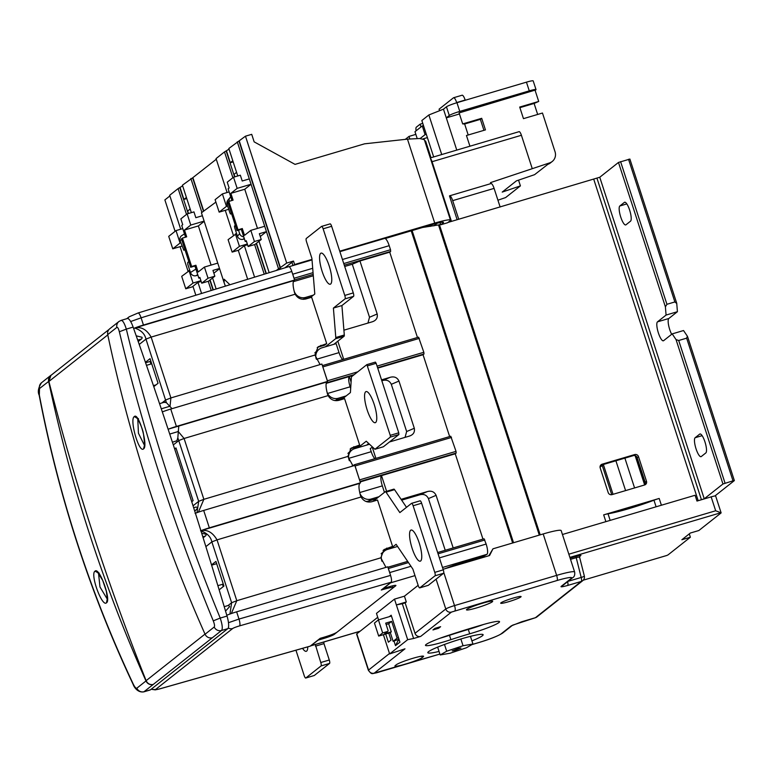 <?xml version="1.0" encoding="UTF-8"?>
<svg xmlns="http://www.w3.org/2000/svg" width="773" height="773" viewBox="0 0 773 773"><rect width="100%" height="100%" fill="white"/><g stroke="black" fill="none" stroke-linecap="round" stroke-linejoin="round"><path stroke-width="1.16" d="M714.928 495.966L734.302 480.642L732.997 480.825L722.958 483.995L704.242 498.798L700.222 500.102M448.011 222.421L599.761 177.249L618.477 162.446L629.831 159.083M422.522 227.484L440.745 224.576M725.055 483.173L678.704 340.507L676.037 339.589L672.191 333.888L683.535 330.535L687.381 336.226L686.646 338.159L732.997 480.825M628.526 159.277L674.877 301.943L676.752 303.499L677.419 311.703L668.838 318.495A9.952 2.561 -106.5 0 0 668.519 324.805A9.952 2.561 -106.5 0 0 671.669 334.303M678.704 340.507L686.646 338.159M672.191 333.888L663.611 340.68A9.952 2.561 73.5 0 1 663.369 340.806A9.952 2.561 73.5 0 1 658.238 332.477A9.952 2.561 73.5 0 1 657.485 321.848L666.075 315.065L665.398 306.852L666.935 304.291L620.584 161.625M599.761 177.249L704.242 498.798M701.256 456.553A9.952 2.561 73.5 0 1 701.014 456.679A9.952 2.561 73.5 0 1 696.048 448.842A9.952 2.561 73.5 0 1 695.14 437.721L699.71 434.107A9.952 2.561 73.5 0 1 699.952 433.982A9.952 2.561 73.5 0 1 704.928 441.818A9.952 2.561 73.5 0 1 705.826 452.939L701.256 456.553M619.84 205.976L624.41 202.362A9.952 2.561 73.5 0 1 624.652 202.236A9.952 2.561 73.5 0 1 629.628 210.072A9.952 2.561 73.5 0 1 630.526 221.184L625.956 224.808A9.952 2.561 73.5 0 1 625.715 224.933A9.952 2.561 73.5 0 1 620.748 217.097A9.952 2.561 73.5 0 1 619.84 205.976L626.826 203.908M666.075 315.065L677.419 311.703M674.877 301.943L666.935 304.291M676.655 302.977L676.752 303.499M596.92 178.09L701.401 499.638M593.77 179.317L698.193 500.701M612.168 513.011A36.737 3.652 162 0 1 608.022 513.794A7.653 0.763 -18 0 0 603.674 514.866L659.185 498.45A7.653 0.763 -18 0 0 653.958 500.208A36.737 3.652 162 0 1 648.035 502.402L612.168 513.011A36.737 3.652 162 0 0 628.903 508.653A36.737 3.652 162 0 0 648.035 502.402M634.71 454.563A3.063 2.937 -128.3 0 1 638.488 456.621L646.489 481.25A3.063 2.937 -128.3 0 1 644.595 484.98L611.974 494.633A3.063 2.937 -128.3 0 1 608.196 492.575L600.196 467.945A3.063 2.937 -128.3 0 1 602.09 464.215L634.71 454.563L633.387 455.616L600.766 465.259A3.063 2.937 51.7 0 0 600.553 465.336M479.753 557.275L480.101 558.328M465.694 561.44L466.042 562.493M465.53 561.478L465.877 562.541M454.34 565.169L454.572 565.884M644.808 484.913A3.063 2.937 51.7 0 0 645.165 482.294L637.165 457.674A3.063 2.937 51.7 0 0 633.387 455.616M635.126 455.635L644.653 484.961M384.442 492.372L382.335 485.869A9.179 2.367 -106.5 0 1 381.495 475.608L360.179 481.917M386.597 491.29L381.495 475.608L455.239 453.799L482.961 539.119M359.88 493.3A9.179 8.822 51.7 0 0 371.069 499.049L378.944 496.72M376.364 498.759L368.479 501.088A9.179 8.822 -128.3 0 1 365.967 501.445M359.803 480.738L355.078 465.974L354.314 464.766L353.348 465.52A9.179 2.367 73.5 0 1 353.126 465.636A9.179 2.367 73.5 0 1 352.266 465.385M349.396 460.747A9.179 2.367 73.5 0 1 349.029 459.829L348.652 458.36A9.179 8.822 51.7 0 1 351.821 450.128L349.232 452.176A9.179 8.822 -128.3 0 0 348.043 453.316L347.918 453.413M390.848 582.446A9.179 2.367 -106.5 0 1 390.549 582.842L383.495 588.417L389.167 586.746A9.179 0.908 -18 0 1 395.911 585.48A9.179 0.908 -18 0 1 395.689 585.799L334.245 634.382A9.179 0.908 -18 0 1 323.752 638.469L318.08 640.15L311.017 645.735A9.179 2.367 -106.5 0 1 310.804 645.851A9.179 2.367 -106.5 0 1 310.64 645.87M444.707 568.802L458.389 563.594L483.908 556.048L486.99 554.318A9.179 2.367 73.5 0 0 486.149 544.057L439.383 557.884M381.118 553.777A9.179 8.822 -128.3 0 1 381.988 552.985L384.577 550.936A9.179 8.822 51.7 0 0 381.765 560.657L381.959 561.266M397.573 546.463L387.447 549.448A9.179 8.822 51.7 0 0 384.577 550.936M445.229 550.279L428.435 498.595C426.706 495.029 423.807 493.763 419.739 494.817L401.651 500.16M390.336 574.706A9.179 2.367 -106.5 0 0 389.718 572.571L388.075 567.749M428.435 498.595L436.098 495.338L453.181 547.931M436.098 495.338C434.368 491.773 431.469 490.517 427.401 491.56L401.1 499.339M354.353 464.757L450.746 436.243L456.031 451.355L456.167 453.065L455.239 453.799M372.451 447.007L370.238 448.649L371.224 451.693A9.179 2.367 -106.5 0 0 374.944 458.66M368.586 443.576L368.876 444.446L354.691 448.64A9.179 8.822 51.7 0 0 351.821 450.128M326.747 391.041A9.179 2.367 73.5 0 0 327.008 392.037L327.568 393.476A9.179 8.822 51.7 0 0 338.313 398.24L346.188 395.902M343.608 397.95L335.724 400.279A9.179 8.822 -128.3 0 1 334.622 400.53M350.71 388.558L350.14 386.8A9.179 2.367 -106.5 0 1 349.309 376.538L353.3 375.359M410.086 435.846L409.371 436.088C413.352 434.755 414.995 432.155 414.309 428.281L406.646 431.527L391.302 384.307C389.573 380.741 386.674 379.485 382.606 380.529L381.833 380.76M406.646 431.527L405.062 437.363M326.042 384.693A9.179 2.367 73.5 0 1 326.612 383.244L327.539 382.509L327.404 380.799L322.563 366.122M437.644 552.531L484.072 538.791L486.149 544.057M418.56 337.173L322.399 365.61L418.56 337.173L423.836 352.285L423.981 353.995L423.053 354.73L449.644 436.571M339.888 251.669L384.606 238.442A9.179 2.367 73.5 0 1 389.206 245.679L390.52 249.737L390.655 251.447L389.727 252.172L417.459 337.501M343.705 359.31L337.82 341.193M316.118 358.604A9.179 8.822 51.7 0 1 321.935 347.831L336.12 343.637L339.038 352.614A9.179 2.367 -106.5 0 0 342.748 359.59M294.291 279.121L292.764 274.202A9.179 2.367 -106.5 0 0 292.03 272.164M303.18 299.306L305.557 297.421A9.179 8.822 51.7 0 1 294.223 291.247L294.03 290.638M310.852 297.141L303.518 299.306M305.557 297.421L313.432 295.093M352.285 264.231L359.947 260.984L377.176 313.993L369.513 317.249L352.285 264.231L344.7 266.482M313.307 275.768L293.315 281.672M369.513 317.249L367.929 323.085M359.947 260.984L389.727 252.172M377.176 313.993C377.862 317.867 376.219 320.476 372.238 321.81L343.908 330.187M372.953 321.558L372.238 321.81M314.862 352.846L315.287 352.507A9.179 8.822 -128.3 0 1 316.476 351.357L319.065 349.319M377.726 368.132L423.053 354.73M414.309 428.281L398.965 381.06C397.235 377.495 394.336 376.238 390.268 377.282L381.543 379.862M351.068 381.968L349.309 376.538L326.612 383.244M372.228 447.074L375.9 458.379M409.371 436.088L389.505 441.963M366.933 364.614L375.398 362.102L376.161 363.31L398.752 432.832L398.897 434.542L383.398 446.755M368.731 443.47L366.663 445.103M341.627 399.515L350.411 392.568L351.435 376.828L366.885 364.614L390.249 435.344L390.384 437.064L374.924 449.268L383.437 446.755L374.963 449.248M358.16 447.615L366.257 441.219L374.924 449.268M365.677 391.785A16.223 4.174 73.5 0 1 366.064 391.582A16.223 4.174 73.5 0 1 374.432 405.158A16.223 4.174 73.5 0 1 375.649 422.493A16.223 4.174 73.5 0 1 375.263 422.696A16.223 4.174 73.5 0 1 366.904 409.12A16.223 4.174 73.5 0 1 365.677 391.785M411.671 503.32L420.019 500.856A3.063 0.792 73.5 0 1 420.097 500.817A3.063 0.792 73.5 0 1 421.623 503.223L443.277 569.856A3.063 0.792 73.5 0 1 443.557 573.276L428.31 585.325A3.063 0.792 73.5 0 1 428.232 585.364A3.063 0.792 73.5 0 1 428.155 585.374M385.456 491.647L393.805 489.174A3.063 0.792 73.5 0 1 393.882 489.135A3.063 0.792 73.5 0 1 394.549 489.657L406.501 507.33M373.088 501.348L385.302 491.696A3.063 0.792 -106.5 0 1 385.369 491.657A3.063 0.792 -106.5 0 1 386.046 492.169L399.844 512.596L411.516 503.368A3.063 0.792 -106.5 0 1 411.584 503.329A3.063 0.792 -106.5 0 1 413.12 505.745L434.764 572.368A3.063 0.792 -106.5 0 1 435.044 575.788L419.797 587.847A3.063 0.792 -106.5 0 1 419.729 587.886A3.063 0.792 -106.5 0 1 418.193 585.47L412.879 569.102L396.114 544.308L390.916 548.424M410.666 530.259A16.223 4.174 73.5 0 1 411.052 530.046A16.223 4.174 73.5 0 1 419.42 543.622A16.223 4.174 73.5 0 1 420.647 560.966A16.223 4.174 73.5 0 1 420.261 561.169A16.223 4.174 73.5 0 1 411.893 547.593A16.223 4.174 73.5 0 1 410.666 530.259M325.404 346.806L335.598 338.738A3.063 0.792 -106.5 0 0 335.791 337.521L333.395 308.079L345.058 298.851A3.063 0.792 -106.5 0 0 344.777 295.431L323.133 228.798A3.063 0.792 -106.5 0 0 321.607 226.392A3.063 0.792 -106.5 0 0 321.529 226.431L306.282 238.48A3.063 0.792 -106.5 0 0 306.562 241.901L311.886 258.279L314.795 294.02L310.157 297.692M320.689 253.312A16.223 4.174 73.5 0 1 321.075 253.109A16.223 4.174 73.5 0 1 329.433 266.685A16.223 4.174 73.5 0 1 330.66 284.02A16.223 4.174 73.5 0 1 330.274 284.222A16.223 4.174 73.5 0 1 321.906 270.656A16.223 4.174 73.5 0 1 320.689 253.312M333.907 344.285L344.111 336.226A3.063 0.792 73.5 0 0 344.304 334.999L335.791 337.521M321.684 226.383L330.042 223.909A3.063 0.792 73.5 0 1 330.11 223.87A3.063 0.792 73.5 0 1 331.646 226.286L353.29 292.909A3.063 0.792 73.5 0 1 353.57 296.339L341.908 305.557L344.304 334.999M341.908 305.557L333.395 308.079M295.953 650.219L304.204 675.621A3.063 0.792 -106.5 0 0 305.741 678.037A3.063 0.792 -106.5 0 0 305.808 677.998L321.056 665.94A3.063 0.792 -106.5 0 0 320.776 662.519L315.326 644.508M307.77 646.866A16.223 4.174 73.5 0 1 306.649 651.108A16.223 4.174 73.5 0 1 306.263 651.31A16.223 4.174 73.5 0 1 302.552 648.344M314.167 675.525A3.063 0.792 73.5 0 0 314.244 675.515A3.063 0.792 73.5 0 0 314.321 675.476L329.559 663.427A3.063 0.792 73.5 0 0 329.279 660.007L323.964 643.629L315.452 646.151M323.829 641.996L323.964 643.629M440.088 222.566L440.803 224.759L447.606 222.74L449.963 220.885A21.431 2.126 162 0 0 450.485 220.131L424.329 139.642L419.662 138.512L407.468 139.14L364.537 143.826L295.044 164.378L254.153 141.865L251.708 134.338L245.466 136.183L286.696 263.062L293.498 261.052L294.629 264.521L311.973 259.399M339.734 251.186L434.745 223.088A21.431 2.126 162 0 1 450.485 220.131M292.967 265.545L291.914 262.308L293.498 261.052M293.556 265.371L294.629 264.521M286.696 263.062L276.222 270.502M284.937 267.825L291.914 262.308M244.365 245.708L254.588 277.159M232.895 177.722L224.508 151.904L216.063 158.591L227.088 192.525M254.626 244.587L264.24 274.183M247.573 244.761L244.307 245.727L238.673 250.181L232.142 252.104L228.103 239.649L236.586 233.533M247.321 244.007L239.437 246.345L232.142 252.104M239.437 246.345L235.388 233.89M186.506 214.411L178.119 188.593L182.641 185.858M178.119 188.593L169.673 195.279L180.698 229.214M169.886 195.946L164.881 199.907L175.084 231.33M237.746 175.973L228.818 148.503L245.466 136.183M224.508 151.904L229.04 149.17M216.276 159.257L192.632 177.829L203.454 211.164M191.356 212.662L182.428 185.191L192.632 177.829M186.409 197.444L183.916 199.415L180.157 187.829M183.916 199.415L186.776 198.574M188.496 213.503L187.684 211.01L190.177 209.039M188.216 213.59L179.867 187.916M197.975 282.396L201.569 293.46M208.237 281.275L211.222 290.493M213.019 289.943L209.841 280.164M210.092 279.961L213.3 289.856M212.585 277.99L216.15 288.976M190.873 178.505L201.879 212.382M219.58 268.685L213.87 273.198M219.513 268.473L212.962 270.405L214.846 276.203L208.043 278.212L204.42 267.062L217.773 263.11M200.004 277.845L198.864 278.183L199.859 277.401L201.743 283.198L208.043 278.212M214.846 276.203L208.555 281.179L201.743 283.198M204.42 267.062L198.12 272.038L195.907 265.236L194.912 266.018L198.864 278.183M185.549 237.185L181.732 225.465L182.728 224.672L180.853 218.885L187.143 213.908L190.767 225.059L204.12 221.107M190.66 267.274L181.433 238.886L182.428 238.103L191.656 266.492L190.66 267.274L194.912 266.018M202.381 215.744L195.83 217.686L193.955 211.889L187.143 213.908M204.198 221.32L198.371 225.929L184.476 230.035L190.767 225.059M195.907 265.236L191.656 266.492M182.428 238.103L186.689 236.847L184.476 230.035M198.371 225.929L211.097 265.091M192.912 177.742L203.705 210.971M247.669 279.285L238.258 250.297M233.427 235.436L225.262 210.324M215.899 202.101L201.424 212.797L224.102 282.609L224.16 279.227L229.929 284.744M225.378 286.136L224.102 282.609M440.803 224.759L443.151 222.895A14.078 1.401 -18 0 0 443.499 222.402A14.078 1.401 -18 0 0 433.16 224.344L385.205 238.528M433.904 225.842L437.218 223.223M430.126 225.243L430.484 226.334M440.542 223.957L439.199 225.03M180.07 246.664L188.071 271.304M192.96 286.329L195.84 295.218M201.173 281.449L197.907 282.416L192.274 286.87L185.752 288.793L181.703 276.338L189.762 270.347M200.932 280.696L193.047 283.034L185.752 288.793M193.047 283.034L188.999 270.569M181.887 246.123L172.766 248.819L168.717 236.364L176.012 230.596L182.757 228.605M176.012 230.596L180.051 243.051L180.814 242.828M180.051 243.051L172.766 248.819M236.567 172.35L234.074 174.321L234.886 176.814M233.166 161.886L230.306 162.726L226.547 151.141M226.257 151.228L234.606 176.901M230.306 162.726L232.799 160.755M278.493 268.704L237.272 141.817M246.403 241.157L245.263 241.495L246.258 240.712L248.133 246.51L254.433 241.524L261.235 239.514L259.361 233.717L266.443 231.62L260.269 236.509M258.974 241.302L269.168 272.676M280.241 268.018L239.021 141.14M254.433 241.524L250.81 230.373L244.51 235.35L242.297 228.547L241.311 229.33L245.263 241.495M264.704 226.267L250.81 230.373M261.235 239.514L254.945 244.49L248.133 246.51M249.321 178.901L242.229 180.998L240.345 175.2L233.533 177.22L227.243 182.196L229.127 187.984L228.132 188.776L231.939 200.497M238.045 229.803L237.05 230.586L227.832 202.197L228.818 201.415L238.045 229.803L242.297 228.547M237.05 230.586L241.311 229.33M237.156 188.37L251.061 184.254L244.761 189.24L230.866 193.347L237.156 188.37L233.533 177.22M228.818 201.415L233.079 200.159L230.866 193.347M257.486 228.402L244.761 189.24M280.531 267.941L239.301 141.053M266.038 273.632L256.23 243.476M256.481 243.273L266.318 273.545M228.711 209.299L219.155 212.131L215.107 199.676L222.402 193.907L229.146 191.917M222.402 193.907L226.45 206.362L227.649 206.014M226.45 206.362L219.155 212.131M244.162 238.113L243.215 239.244A4.59 4.512 -140.1 0 1 237.466 236.238L234.731 227.832L234.451 226.17L235.292 225.165M243.215 239.244L244.413 238.876M231.552 213.677L230.489 214.005L229.842 212.768L227.107 204.372A4.59 4.512 -140.1 0 1 227.929 200.091L230.103 197.492A4.59 4.512 39.9 0 0 229.166 201.309M238.509 230.161L239.64 233.63A4.59 4.512 39.9 0 0 243.746 236.838M230.75 196.854A4.59 4.512 39.9 0 0 230.103 197.492M230.489 214.005L231.34 212.99M184.998 249.863L183.79 250.201L184.882 249.505M184.476 233.89L181.771 235.61A4.59 4.261 -122.5 0 0 180.109 240.654L183.79 250.201M188.834 261.67L187.742 262.366L187.733 264.124L190.467 272.521A4.59 4.261 -122.5 0 0 196.004 275.7L197.888 275.169M603.52 464.447L600.051 467.192M441.721 154.552L428.86 114.964L443.47 109.167L456.775 150.097M459.452 113.96L446.301 117.854L449.277 115.496A9.179 0.908 162 0 1 459.78 111.409L456.949 102.712L526.442 82.16A9.179 0.908 -18 0 1 533.186 80.894L536.018 89.591A9.179 0.908 162 0 0 529.273 90.856L459.78 111.409M462.689 123.922L464.641 123.999L480.371 119.351L481.695 118.308L462.689 123.922L459.114 112.916L535.786 89.91A9.179 0.908 162 0 0 536.018 89.591M490.797 183.636L490.478 182.631L549.709 162.861A9.179 8.822 51.7 0 0 552.241 161.48L550.386 162.948A9.179 8.822 -128.3 0 1 547.854 164.33L534.587 174.669L516.403 180.872L502.218 192.091L520.413 185.887L505.629 197.569L497.928 200.197M439.576 110.713L439.083 109.177L453.461 97.813A6.126 1.575 -106.5 0 1 453.606 97.736L462.119 95.214A6.126 1.575 73.5 0 1 465.172 100.036L465.249 100.258M520.413 185.887L518.548 180.148M424.937 141.488L425.575 140.976L431.015 157.711M425.575 140.976L424.841 141.198M405.265 139.382L409.014 136.415L409.816 138.898M409.014 136.415L415.845 134.367M416.106 130.801A6.126 1.575 -106.5 0 1 416.347 127.159L420.116 124.182L421.014 126.927M420.116 124.182L422.773 123.38M417.178 138.483L414.975 131.7L422.271 125.931L425.092 134.628L420.145 138.531M422.986 138.879L427.392 137.604M443.47 109.167L446.456 106.8A9.179 0.908 -18 0 1 456.949 102.712M428.86 114.964L421.836 120.52L433.672 156.929M456.737 102.78L456.669 102.558A6.126 1.575 -106.5 0 0 453.606 97.736M426.3 134.26L425.092 134.628M422.271 125.931L423.478 125.574M430.078 226.392L430.213 225.513M429.875 225.774L425.604 227.04M451.461 221.407L432.068 161.702A4.59 1.179 -106.5 0 0 430.435 158.417M519.002 131.719A4.59 1.179 73.5 0 1 519.118 131.661A4.59 1.179 73.5 0 1 521.408 135.275L532.172 168.398M552.241 161.48A9.179 8.822 51.7 0 0 555.053 151.769L542.472 113.032L523.466 118.646L519.698 107.061L538.704 101.447L535.129 90.431M481.695 118.308L485.454 129.893L466.457 135.507L469.926 146.203M519.891 107.66L534.104 103.456L537.67 114.452M534.104 103.456L538.704 101.447M457.133 219.725L449.48 195.888A6.126 1.575 -106.5 0 1 449.625 195.811L491.029 183.568A6.126 1.575 73.5 0 1 494.092 188.39L500.141 207.009M458.737 219.252L452.688 200.632A6.126 1.575 -106.5 0 0 449.625 195.811M468.206 134.995L464.641 123.999M480.371 119.351L483.937 130.337M562.435 534.501L695.091 495.261L696.975 501.059L711.16 496.865A6.126 0.609 -18 0 1 715.653 496.024L719.702 508.479M488.865 555.739L492.971 548.811L543.177 533.959A24.485 2.435 -18 0 1 561.169 530.587L574.629 572.01A24.485 2.435 162 0 0 556.637 575.383L454.524 605.588A7.653 0.763 162 0 0 445.779 608.989L415.024 633.309L405.149 602.892L402.308 603.732L413.603 638.498L407.671 639.677L389.64 653.929L404.984 648.818L374.238 673.138L439.905 654.045M711.16 496.865L715.672 510.769L720.871 512.741A6.126 0.609 162 0 1 721.112 512.818L715.653 496.024M570.116 558.135L576.185 556.338C580.291 555.275 581.721 555.082 580.494 555.739A1.527 1.469 51.7 0 0 580.011 555.99L579.634 557.343L584.32 575.972A4.59 0.705 165.9 0 1 581.199 577.46A4.59 1.179 73.5 0 1 581.277 581.441L535.409 617.714L521.794 621.743L511.233 625.888L501.262 633.763A19.895 1.981 162 0 1 478.516 642.624L472.003 644.556M666.316 555.613L666.857 555.449A6.126 0.609 162 0 0 668.278 554.705L690.376 537.225L681.873 539.738L690.357 533.032L698.86 530.52L720.967 513.04A6.126 0.609 162 0 0 721.112 512.818M389.505 653.494L368.566 670.056A7.653 0.763 162 0 0 368.383 670.317L356.614 634.111A7.653 0.763 -18 0 1 356.807 633.841L377.736 617.289M418.145 585.325L404.424 596.186L394.491 599.123L376.47 613.375L378.567 619.849M383.389 634.681L389.64 653.929M443.084 569.276L489.56 555.536L492.971 548.811M470.496 636.527A29.084 2.889 162 0 0 471.694 636.044M440.069 638.218A24.485 2.435 162 0 0 442.05 637.638A24.485 2.435 162 0 0 449.471 635.309A53.26 5.285 -18 0 1 465.597 630.246A53.26 5.285 -18 0 1 468.303 629.454A24.485 2.435 162 0 0 469.549 629.096A24.485 2.435 162 0 0 483.55 624.478M438.62 628.256L432.948 629.937L434.938 628.362L440.61 626.681L438.62 628.256L438.33 627.357M415.024 633.309A4.59 4.416 -128.3 0 0 420.696 636.401L413.603 638.498M567.624 581.673A4.59 1.179 73.5 0 1 567.662 585.461C562.473 586.881 560.328 587.18 561.217 586.349A4.59 4.416 51.7 0 0 562.647 585.605A4.59 4.416 51.7 0 0 562.657 585.605L572.619 577.731C574.368 576.861 575.035 574.948 574.629 572.01M513.204 598.06A10.716 1.063 -18 0 1 521.079 596.582A10.716 1.063 -18 0 1 508.566 601.732A10.716 1.063 -18 0 1 500.691 603.211A10.716 1.063 -18 0 1 513.204 598.06M439.054 651.436A29.084 2.889 -18 0 1 427.827 652.702A29.084 2.889 -18 0 1 461.781 638.73A29.084 2.889 -18 0 1 483.135 634.73A29.084 2.889 -18 0 1 471.907 640.875M469.713 633.802A53.26 5.285 162 0 0 467.008 634.594A53.26 5.285 162 0 0 450.881 639.658A24.485 2.435 -18 0 1 443.46 641.986A24.485 2.435 -18 0 1 425.479 645.358A24.485 2.435 -18 0 1 446.649 635.928A102.239 10.155 -18 0 1 477.617 626.207A102.239 10.155 -18 0 1 482.806 624.69A24.485 2.435 -18 0 1 499.551 621.676A24.485 2.435 -18 0 1 470.96 633.435A24.485 2.435 -18 0 1 469.713 633.802L468.303 629.454M482.545 603.211A13.779 1.372 -18 0 1 492.672 601.307A13.779 1.372 -18 0 1 476.583 607.926A13.779 1.372 -18 0 1 466.467 609.82A13.779 1.372 -18 0 1 482.545 603.211M395.283 665.553L396.278 664.77A14.542 1.44 -18 0 1 412.898 658.296A14.542 1.44 -18 0 1 423.575 656.287A14.542 1.44 -18 0 1 423.218 656.799L422.222 657.581A14.542 1.44 -18 0 1 405.603 664.055A14.542 1.44 -18 0 1 394.926 666.065A14.542 1.44 -18 0 1 395.283 665.553M404.424 596.186L406.308 601.974L396.375 604.911L402.308 603.732M406.308 601.974L405.149 602.892M394.491 599.123L407.671 639.677M579.537 557.613C579.885 556.956 578.774 556.966 576.214 557.662L581.199 577.46L568.039 581.344M501.262 633.763A4.59 4.416 -128.3 0 0 502.701 633.019L512.586 625.202A4.59 4.416 -128.3 0 1 511.233 625.888M689.294 533.872L690.376 537.225M389.35 616.661L391.186 615.211L399.941 642.15L395.496 645.658L397.96 640.807L399.187 639.841M395.496 645.658L394.008 641.068M388.751 633.097L391.022 640.092L388.375 642.189L385.708 633.995M398.984 639.213L393.138 641.319L390.307 632.633L378.683 636.073L374.451 623.038L378.422 619.888L391.457 616.042M378.683 636.073L382.654 632.932L387.476 631.502A0.918 0.879 51.7 0 0 388.046 630.381L385.698 623.135L391.65 621.376L397.109 638.179L393.138 641.319M397.109 638.179L398.51 637.764M382.654 632.932L378.422 619.888M391.65 621.376L388.674 623.734L391.302 631.85L390.307 632.633M386.133 624.487L388.674 623.734M391.302 631.85L384.5 633.86A0.918 0.879 -128.3 0 0 384.79 633.715L387.766 631.357M288.6 266.724C289.508 266.376 290.58 267.96 291.808 271.468L294.59 280.039L293.924 280.56C292.629 282.213 292.851 286.29 294.59 292.783L295.16 294.213C297.702 298.378 301.296 299.963 305.934 298.948L311.635 297.247L326.699 343.599L324.708 345.173L319.036 346.845A9.179 8.822 51.7 0 0 317.191 347.637M326.699 343.599L318.118 346.787L314.93 355.049L320.08 364.585M162.33 411.903L162.852 411.709A12.242 1.217 -18 0 1 170.746 409.052L321.887 364.044L327.53 381.427L326.873 381.949C325.578 383.601 325.8 387.679 327.539 394.172L328.11 395.602C330.641 399.776 334.236 401.351 338.883 400.337L344.574 398.636L359.638 444.987L351.058 448.185L347.869 456.437L353.029 465.974M314.93 355.049L170.91 397.931L170.002 406.521L171.993 408.675M294.59 280.039L143.449 325.037A12.242 1.217 162 0 0 135.304 327.791L134.686 328.042C141.082 330.187 144.841 333.878 145.971 339.115L166.398 402.656L170.002 406.521M164.359 402.346L166.398 402.656M134.686 328.042L134.241 328.206A12.242 1.217 162 0 0 133.623 328.457M143.449 325.037L141.101 317.819L130.656 321.539M134.85 327.974C141.266 326.496 146.696 329.53 151.141 337.096L295.16 294.213M288.706 266.666L138.077 312.988A6.126 1.478 -107.1 0 1 141.101 317.819L291.808 271.468M145.43 362.305L150.049 358.653L158.05 383.273L153.779 386.645M150.928 364.025L150.088 361.426L145.585 362.759M150.774 360.885L150.088 361.426M168.118 429.237L168.495 429.092A12.242 1.217 162 0 1 176.399 426.435L170.746 409.052M327.53 381.427L176.399 426.435M168.495 429.092L178.776 426.049L177.829 437.827L198.68 501.339L196.999 512.654M178.032 431.257L184.09 438.484L328.11 395.602M359.638 444.987L357.648 446.562L351.976 448.234A9.179 8.822 51.7 0 0 350.13 449.026M195.086 513.369L195.55 513.195A12.242 1.217 -18 0 1 203.686 510.441L354.826 465.433L360.479 482.816L359.812 483.338C358.517 484.99 358.74 489.067 360.479 495.561L361.049 496.991C363.59 501.165 367.185 502.74 371.823 501.725L377.524 500.025L392.578 546.376L383.997 549.574L380.818 557.826L385.969 567.363M347.869 456.437L203.859 499.319L198.381 512.161M177.829 437.827L176.843 440.784L172.418 442.204M176.167 448.533L174.65 448.978L175.973 447.934L193.105 500.653L191.772 501.706L189.076 493.387M383.862 588.311L384.142 589.181C391.012 587.287 393.93 586.9 392.868 588.021L337.067 632.159C334.854 633.609 330.177 635.396 323.037 637.503L320.196 638.324L310.166 646.18M392.578 546.376L390.597 547.951L384.925 549.632A9.179 8.822 51.7 0 0 383.079 550.415M384.142 589.181L381.292 590.002L391.109 582.233L239.591 625.879A6.126 0.618 162.5 0 0 232.673 628.526L155.808 689.313A6.126 0.618 162.5 0 0 160.079 688.762L310.379 646.083M226.789 615.26A12.242 1.217 -18 0 1 227.426 614.999L228.489 614.583A12.242 1.217 -18 0 1 236.635 611.83L387.775 566.831L390.558 575.392C391.65 579.016 391.834 581.296 391.109 582.233M380.818 557.826L236.799 600.708L231.32 613.549M200.574 530.819C206.971 532.974 210.729 536.665 211.86 541.892L231.629 602.727L229.939 614.042M360.479 482.816L209.338 527.824A12.242 1.217 162 0 0 201.193 530.578L200.738 530.761C207.145 529.273 212.585 532.307 217.029 539.873L361.049 496.991M211.531 564.908L215.928 561.43L223.928 586.06L219.146 589.838M223.242 586.601L222.498 584.301M211.618 565.169L216.633 563.691M390.558 575.392L238.983 619.057L228.46 622.709M454.853 650.48L452.205 650.905L458.283 648.499L460.94 648.074L454.853 650.48M472.931 644.015L463.046 645.745L446.688 651.224L440.204 654.963L450.089 653.233L466.448 647.764L472.931 644.015L470.438 636.353M463.046 645.745L460.863 639.01M446.688 651.224L444.485 644.46M440.204 654.963L437.653 647.117M121.09 320.389L127.381 318.524A12.242 3.15 73.5 0 1 133.14 327.095A1626.653 418.927 73.5 0 1 181.636 470.351A1626.653 418.927 73.5 0 1 227.03 616.062A12.242 3.15 73.5 0 1 227.803 628.652L150.426 689.835A12.242 3.15 73.5 0 1 150.136 689.989L143.865 691.845L212.391 637.735A6.126 5.884 -128.3 0 1 205.067 634.237A1464.854 1407.942 -128.3 0 1 148.445 486.768A1464.854 1407.942 -128.3 0 1 107.718 334.603A6.126 5.884 -128.3 0 1 109.756 328.757L118.907 321.529A6.126 5.884 51.7 0 0 118.907 321.529A6.126 5.884 51.7 0 0 116.858 327.375L107.718 334.603M51.443 374.973A6.126 5.884 51.7 0 0 48.631 381.331A1464.854 1407.942 51.7 0 0 89.368 533.496A1464.854 1407.942 51.7 0 0 145.991 680.955L146.126 680.675C126.646 631.705 108.8 582.262 92.586 532.346C76.363 482.439 61.801 432.136 48.902 381.466L50.883 375.417L109.09 329.385M205.067 634.237L214.218 627C214.846 626.14 214.527 624.091 213.271 620.845C174.157 525.775 142.85 429.411 119.342 331.762C118.491 328.525 117.67 327.066 116.858 327.375M134.318 416.589C138.618 411.864 148.474 446.195 143.575 448.852C139.072 453.635 129.217 419.304 134.318 416.589L138.135 418.782M146.203 680.858C147.769 683.805 150.136 685.004 153.315 684.453A6.126 5.884 51.7 0 1 145.991 680.955L136.85 688.192C135.971 688.511 134.782 687.158 133.265 684.124C90.026 592.311 58.709 495.947 39.336 395.042L39.491 388.558L48.854 381.273M95.021 571.179C99.253 566.474 111.476 600.099 106.51 602.776C102.084 607.539 89.852 573.914 95.021 571.179L98.77 573.17M143.846 691.854L143.865 691.845C137.265 692.937 133.777 686.405 133.169 684.463L133.265 684.124M98.538 573.402L99.978 586.968L107.215 599.017M225.6 611.028L229.571 606.679A1.527 1.469 51.7 0 0 227.677 605.645L224.218 606.67M137.72 340.13L141.082 339.134A1.527 1.469 51.7 0 0 142.029 337.27L136.212 335.83M137.787 419.188L138.435 433.209L144.435 445.296M194.767 511.243L197.569 508.18A1.527 1.469 51.7 0 0 195.675 507.156L193.656 507.755M202.816 536.791L205.087 536.124A1.527 1.469 51.7 0 0 206.033 534.259L201.685 533.186M213.271 620.845L220.218 618.071C222.382 624.652 222.827 628.787 221.532 630.497L227.803 628.652M227.03 616.062L220.218 618.071C181.172 523.021 149.875 426.696 126.328 329.114L133.14 327.095M121.11 320.38L118.907 321.52M120.82 320.534C122.463 319.906 124.298 322.756 126.328 329.114L119.342 331.762M676.037 339.589L722.958 483.995M618.477 162.446L665.398 306.852M668.838 318.495L657.485 321.848M540.192 534.848L439.489 224.943M661.388 505.233L659.185 498.45M603.674 514.866L605.877 521.649M438.591 225.165L539.293 535.109M513.533 542.723L412.106 230.567M411.217 230.837L512.644 542.994M478.39 558.831L478.052 557.777M473.434 559.15L473.772 560.203M469.047 561.604L468.699 560.541M467.327 560.956L467.665 562.01M467.182 562.155L466.844 561.092M464.138 561.894L464.476 562.947M464.264 563.015L463.926 561.961M463.211 562.174L463.549 563.227M461.819 563.739L461.481 562.686M457.21 564.058L457.519 565.005M645.069 484.439L635.812 455.954M634.585 487.947L624.893 458.128M615.907 460.785L625.589 490.604M631.058 507.426L631.232 507.958M602.235 465.462L611.733 494.691M608.022 513.794L610.158 520.384M656.103 506.798L653.958 500.208M646.489 481.25L645.165 482.294M637.165 457.674L638.488 456.621M600.766 465.259L602.09 464.215M702.126 435.653L695.14 437.721M699.71 434.107L700.212 433.962M624.41 202.362L624.913 202.207M368.479 501.088L371.069 499.049M359.716 492.556L382.335 485.869M360.131 631.203L311.017 645.735M390.549 582.842L414.995 575.614M442.504 567.479L486.99 554.318M334.245 634.382L334.033 633.715M323.404 637.406L323.752 638.469M407.671 561.401L387.911 567.237L407.661 561.391M419.739 494.817L427.401 491.56M360.044 481.492L456.167 453.065M456.031 451.355L359.59 479.878M355.078 465.974L451.509 437.45M371.224 451.693L348.652 458.36M335.724 400.279L338.313 398.24M327.568 393.476L350.14 386.8M294.532 279.874L313.191 274.357M344.275 265.158L390.655 251.447M339.038 352.614L316.428 359.3M322.882 366.895L419.324 338.381M423.836 352.285L377.079 366.112M357.764 371.823L327.404 380.799M327.539 382.509L354.227 374.625M377.591 367.706L423.981 353.995M391.302 384.307L398.965 381.06M382.606 380.529L390.268 377.282M390.52 249.737L343.753 263.564M313.055 272.647L294.088 278.251M292.764 274.202L312.698 268.299M342.439 259.506L389.206 245.679M410.975 566.29L389.718 572.571M388.394 568.522L408.473 562.58M438.069 553.826L484.835 539.998M390.384 437.064L398.897 434.542M398.752 432.832L390.249 435.344M367.658 365.822L376.161 363.31M428.31 585.325L419.797 587.847M435.044 575.788L443.557 573.276M443.277 569.856L434.764 572.368M413.12 505.745L421.623 503.223M386.046 492.169L394.549 489.657M323.133 228.798L331.646 226.286M353.29 292.909L344.777 295.431M345.058 298.851L353.57 296.339M335.598 338.738L344.111 336.226M329.279 660.007L320.776 662.519M321.056 665.94L329.559 663.427M314.321 675.476L305.808 677.998M407.468 139.14L434.745 223.088M442.929 222.209L443.151 222.895M239.64 233.63L237.466 236.238M227.107 204.372L228.132 203.144M180.109 240.654L181.684 239.659M195.898 269.062L190.467 272.521M197.704 274.618L196.004 275.7M549.709 162.861L547.854 164.33M456.669 102.558L465.172 100.036M526.442 82.16L529.273 90.856M446.456 106.8L449.277 115.496M432.068 161.702L521.408 135.275M452.688 200.632L494.092 188.39M715.672 510.769L568.831 554.193M569.875 557.391L720.871 512.741M666.857 555.449L583.277 580.175L666.597 555.545M579.75 556.328L580.494 555.739M374.238 673.138A4.59 4.416 -128.3 0 1 368.566 670.056L356.807 633.841M420.696 636.401L451.442 612.081L557.053 580.513A19.895 1.981 162 0 1 571.179 578.475L561.217 586.349M567.662 585.461L581.277 581.441A4.59 4.416 51.7 0 0 582.716 580.697A4.59 4.59 0 0 0 584.32 575.972M436.088 579.18L445.779 608.989A4.59 4.416 51.7 0 0 451.442 612.081M454.939 610.718A4.59 1.179 -106.5 0 0 454.524 605.588L443.76 572.455M543.177 533.959L556.637 575.383A4.59 1.179 73.5 0 1 557.053 580.513M576.185 556.338L576.214 557.662L570.513 559.352M512.663 625.144L535.303 617.772A4.59 4.59 0 0 0 536.849 616.97A4.59 4.416 -128.3 0 1 535.409 617.714A4.59 1.179 73.5 0 1 535.303 617.772A4.59 1.179 73.5 0 1 535.177 617.782M571.179 578.475A4.59 4.416 51.7 0 0 572.619 577.731M450.881 639.658L449.471 635.309M422.222 657.581L421.768 656.171M422.986 656.084L423.218 656.799M387.476 631.502L384.5 633.86M161.944 402.955L165.741 399.95L170.91 397.931L151.141 337.096L145.971 339.115L139.227 344.449M161.286 408.811L170.021 406.231M134.241 328.206L133.681 328.651M135.304 327.791L293.924 280.56M319.036 346.845L320.998 345.289M127.738 318.505A6.126 5.884 -128.3 0 1 129.197 316.785L138.077 312.988M178.776 426.049L326.873 381.949M178.244 431.537L169.722 434.059M351.976 448.234L353.947 446.688M193.037 505.803L198.68 501.339L203.859 499.319L184.09 438.484L178.911 440.504L173.316 444.929M384.925 549.632L386.887 548.076M228.006 605.588L231.629 602.727L236.799 600.708L217.029 539.873L211.86 541.892L205.879 546.627M209.338 527.824L203.686 510.441M201.193 530.578L359.812 483.338M239.591 625.879A6.126 1.469 73.9 0 0 238.983 619.057L236.635 611.83M151.576 688.927A6.126 5.884 51.7 0 0 155.808 689.313M228.238 628.043A6.126 5.884 51.7 0 0 232.673 628.526M107.776 334.902L48.902 381.466M214.218 627A6.126 5.884 51.7 0 0 221.532 630.497L212.391 637.735M150.426 689.835L144.165 691.69A6.126 5.884 -128.3 0 1 136.85 688.192M205.009 634.102L146.126 680.675M50.68 375.485L41.539 382.712A6.126 5.884 51.7 0 0 41.529 382.722A6.126 5.884 51.7 0 0 39.491 388.558M41.529 382.722C38.321 387.717 37.529 391.853 39.162 395.129L39.336 395.042M107.099 599.684L106.51 602.776M141.082 339.134L138.174 341.434M144.28 445.915L143.575 448.852M205.087 536.124L203.096 537.699M687.622 336.757L734.35 480.574M629.869 159.025L676.588 302.813M468.274 560.676L468.612 561.729M463.607 563.208L463.259 562.155M635.725 455.906L645.03 484.526M603.375 464.563L613.047 494.314M360.034 631.29L310.804 645.851M450.746 436.243L354.314 464.766M312.021 259.912L289.112 266.685M484.072 538.791L437.644 552.521M366.885 364.614L375.398 362.102M419.729 587.886L428.232 585.364M411.584 503.329L420.097 500.817M385.369 491.657L393.882 489.135M330.11 223.87L321.607 226.392M314.244 675.515L305.741 678.037M519.118 131.661L430.281 157.934M536.849 616.97L582.716 580.697M502.701 633.019C498.083 636.005 489.985 639.232 478.41 642.682L471.916 644.605M368.383 670.317C372.006 674.781 371.311 673.718 376.296 672.877L439.914 654.064M164.833 402.095L159.547 403.661M129.197 316.785L126.753 318.718M392.587 585.818L393.148 587.548M151.16 689.255L155.238 689.874L159.914 688.84L310.224 646.16M39.162 395.129C58.555 496.121 89.89 592.572 133.169 684.463M99.108 572.996L98.026 572.967L102.712 580.417L106.345 591.258L107.399 599.404M141.565 338.893L138.212 341.54M138.464 418.618L137.179 418.531C135.961 415.333 142.821 427.566 143.536 434.436C144.686 443.944 144.928 447.799 144.242 446.002L144.532 445.683M223.281 584.069L217.88 585.663M151.711 363.793L146.474 365.349M156.04 384.857L153.431 385.63M205.57 535.873L203.135 537.805"/></g></svg>
